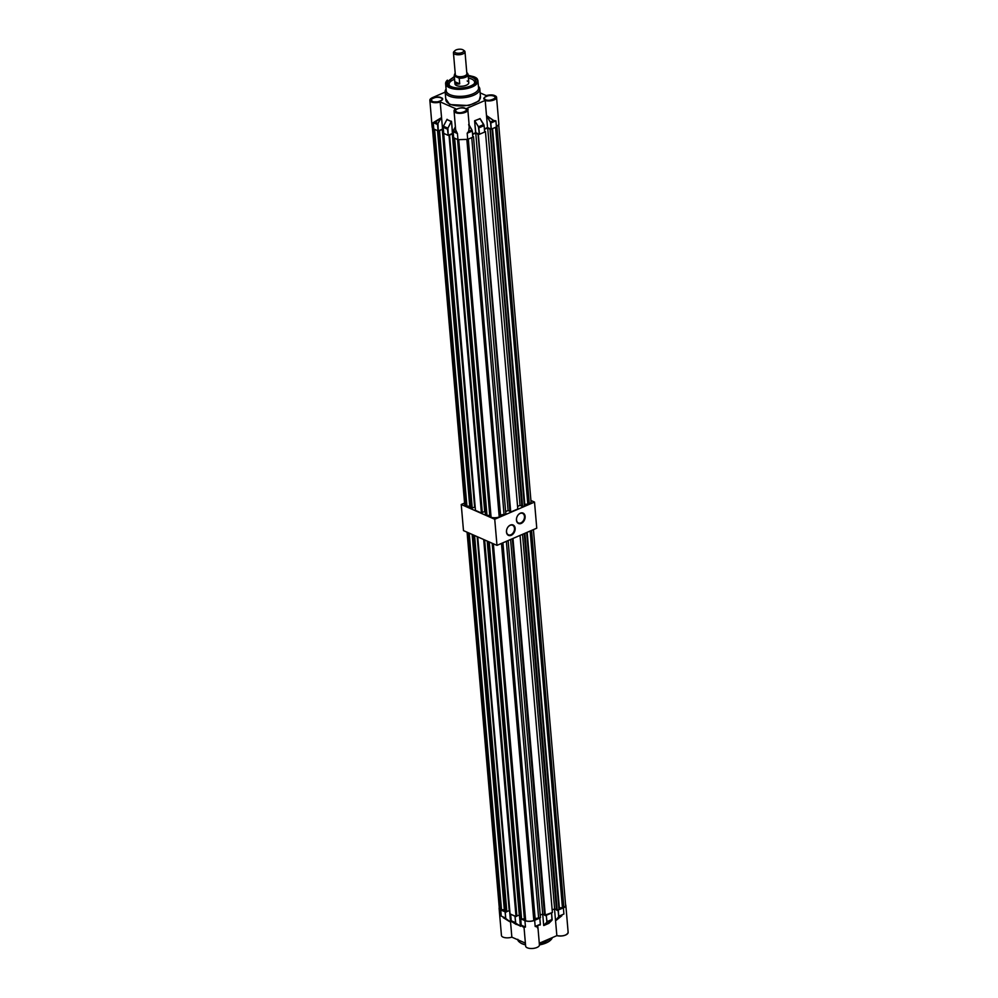 <?xml version="1.0" encoding="UTF-8"?>
<svg xmlns="http://www.w3.org/2000/svg" width="998" height="998" viewBox="0 0 998 998"><rect width="100%" height="100%" fill="white"/><g stroke="black" fill="none" stroke-linecap="round" stroke-linejoin="round"><path stroke-width="1.5" d="M521.218 523.414A5.676 4.042 -66.2 0 1 516.453 520.17A5.676 4.042 -66.2 0 1 520.345 513.184A5.676 4.042 -66.2 0 1 525.11 516.428A5.676 4.042 -66.2 0 1 521.218 523.414M520.083 513.471A5.215 3.718 113.8 0 0 516.59 518.286A5.215 3.718 113.8 0 0 518.386 522.94A5.215 3.718 113.8 0 0 520.894 522.865A5.215 3.718 113.8 0 0 524.387 518.049A5.215 3.718 113.8 0 0 522.59 513.396A5.215 3.718 113.8 0 0 520.083 513.471M511.238 535.302A5.676 4.042 -66.2 0 1 506.473 532.059A5.676 4.042 -66.2 0 1 510.365 525.073A5.676 4.042 -66.2 0 1 515.13 528.316A5.676 4.042 -66.2 0 1 511.238 535.302M510.103 525.36A5.215 3.718 113.8 0 0 506.61 530.175A5.215 3.718 113.8 0 0 508.406 534.828A5.215 3.718 113.8 0 0 510.901 534.753A5.215 3.718 113.8 0 0 514.394 529.938A5.215 3.718 113.8 0 0 512.61 525.285A5.215 3.718 113.8 0 0 510.103 525.36M530.924 500.497L534.516 502.081L536.762 528.179L496.979 545.37L463.484 530.612L461.238 504.501L464.581 503.067M534.516 502.081L494.734 519.259L461.238 504.501M496.979 545.37L494.734 519.259M499.262 907.569A6.924 2.957 -4.9 0 0 499.112 908.292L501.445 935.438A6.924 2.957 -4.9 0 0 503.067 937.122A6.924 2.957 -4.9 0 0 511.849 937.159L525.385 943.122M499.112 908.292A6.924 2.957 -4.9 0 0 500.734 909.976L505.213 911.873L505.736 918.01A1.385 0.986 113.8 0 0 506.098 918.746L510.552 922.052L503.229 917.661M550.559 940.153A17.041 7.285 175.1 0 1 539.431 944.919A6.924 2.957 175.1 0 1 535.015 948.1A6.924 2.957 175.1 0 1 527.256 947.788A6.924 2.957 175.1 0 1 525.634 946.092L524.025 927.267M520.744 918.622L521.168 925.146A1.509 1.073 113.8 0 0 521.605 925.982L525.472 927.055L524.287 927.217M511.849 937.159L510.552 922.052L503.229 917.611L509.641 921.653M515.904 924.136L511.662 921.603A1.509 1.073 113.8 0 1 511.226 920.767L510.639 914.33L511.226 920.767L515.542 922.676L514.993 916.264L510.801 914.243M514.993 916.264L515.704 922.663A1.385 0.986 113.8 0 0 516.116 923.437L520.532 926.094L515.916 924.061M539.431 944.919L537.91 927.067L535.178 926.456L534.654 920.318A6.924 2.957 175.1 0 1 524.923 920.643L520.619 918.746M534.654 920.318L539.818 918.06L540.342 924.198L539.768 918.11L540.342 924.198L536.874 926.456L537.61 928.053M546.205 915.191L547.004 921.628L552.131 919.42A1.385 0.773 66.6 0 1 552.131 919.744M551.956 920.218L546.792 922.489L543.798 925.47L548.925 923.262L551.919 920.268A1.509 0.836 -113.4 0 0 552.131 919.42L551.582 913.008L546.455 915.216M552.131 919.42L551.507 912.896M558.007 910.089L563.383 907.906A6.924 2.957 -4.9 0 0 565.841 905.361A6.924 2.957 -4.9 0 0 565.579 904.662M539.294 943.235L556.859 935.65L554.514 908.929M558.269 910.114L558.793 916.251A1.509 0.836 66.6 0 1 558.606 917.075L561.874 915.727L555.524 920.842L561.874 915.727M536.837 926.543L535.178 926.456L540.305 924.248A1.509 0.836 -113.4 0 1 540.118 925.059L540.143 925.034M520.407 926.319L519.409 914.879M548.95 923.25L551.944 920.256L551.62 912.958M543.698 925.458L542.7 914.031L540.23 915.104M567.4 933.903A6.811 2.907 175.1 0 1 556.884 935.637L556.797 935.563A6.924 2.957 -4.9 0 0 564.269 935.45A6.924 2.957 -4.9 0 0 568.149 932.394L565.841 905.361M510.539 921.977L509.566 910.538M555.524 920.78L558.456 917.012A1.385 0.773 -113.4 0 0 558.63 916.264L558.107 910.126M558.456 917.012L555.948 920.006M455.2 73.353A6.574 2.807 -4.9 0 0 454.577 74.301L454.302 75.361A6.949 2.969 -4.9 0 0 454.29 76.048A6.949 2.969 -4.9 0 1 454.252 75.823L454.938 83.857A6.949 2.969 -4.9 0 0 456.573 85.554A6.949 2.969 -4.9 0 0 464.369 85.865A6.949 2.969 -4.9 0 0 468.798 82.672A6.949 2.969 -4.9 0 0 467.176 80.975M454.402 77.482A13.91 5.938 -4.9 0 0 449.162 85.379A13.91 5.938 -4.9 0 0 451.158 86.589A13.91 5.938 -4.9 0 0 474.761 83.183A13.91 5.938 -4.9 0 0 472.378 77.432A13.91 5.938 -4.9 0 0 468.249 76.285M474.212 83.77A12.787 5.464 -4.9 0 0 471.617 79.054A12.787 5.464 -4.9 0 0 468.411 78.106M454.552 79.291A12.787 5.464 -4.9 0 0 449.799 85.865M478.416 86.315A17.39 7.435 175.1 0 1 479.801 88.884A17.39 7.435 175.1 0 1 468.723 96.881A17.39 7.435 175.1 0 1 449.225 96.095A17.39 7.435 175.1 0 1 445.158 91.853A17.39 7.435 175.1 0 1 446.081 89.096M454.315 76.522L445.944 82.909L449.649 87.238C453.803 89.67 461.251 89.421 471.967 86.502C478.753 81.861 479.389 78.617 473.875 76.784L468.174 75.337M480.387 95.746L479.102 100.923L468.798 105.538L449.674 104.565L445.744 98.715M456.635 112.1C450.834 110.865 462.436 105.85 465.218 108.395C471.019 109.643 459.417 114.645 456.635 112.1M432.446 101.447C426.645 100.212 438.247 95.197 441.029 97.742C446.83 98.977 435.228 103.992 432.446 101.447M485.365 99.688C479.564 98.453 491.166 93.45 493.948 95.983C499.749 97.23 488.147 102.233 485.365 99.688M432.359 97.667L445.183 92.115L432.359 97.667C429.502 99.139 429.24 100.536 431.548 101.833L440.168 101.871L455.737 108.732C453.641 110.142 453.641 111.389 455.737 112.5C458.718 115.269 472.341 110.291 466.79 108.37L485.278 100.374C490.816 101.172 494.534 100.249 496.418 97.617C495.544 95.072 492.151 94.386 486.226 95.558L480.15 92.876M485.278 100.374L485.203 100.524A6.924 2.957 -4.9 0 0 492.688 100.399A6.924 2.957 -4.9 0 0 496.567 97.355A6.924 2.957 -4.9 0 0 495.569 95.995M472.603 134.006L475.784 132.697L479.502 134.256L484.629 132.048L484.117 125.586L480.05 118.75L484.117 125.586L483.743 124.501L478.429 126.821L479.339 134.268M484.404 128.904L487.523 127.569L485.203 100.524M455.737 108.732L454.04 110.953A6.924 2.957 -4.9 0 0 455.649 112.637A6.924 2.957 -4.9 0 0 463.421 112.949A6.924 2.957 -4.9 0 0 467.837 109.768A6.924 2.957 -4.9 0 0 466.889 108.433M440.168 101.871L442.563 129.054L443.349 129.403M446.942 119.523L451.558 121.556L452.418 133.47L453.292 133.782M493.698 120.496L495.906 120.833L490.791 123.041L491.315 129.154L496.43 126.946L495.906 120.833L493.698 120.496L486.488 115.531M496.43 126.946L498.888 124.401L496.567 97.355C495.22 94.897 491.764 94.299 486.201 95.558M491.315 129.154L487.523 127.569M469.16 125.137L472.341 130.988L472.865 137.1L472.291 131.025L467.176 133.233L467.7 139.358L472.815 137.15L472.291 131.025M457.97 139.683L457.446 133.557L453.142 131.661L453.666 137.774L457.97 139.683L467.7 139.358M453.678 137.712L453.117 131.636L453.366 130.601L456.111 131.798L455.587 129.029M446.929 119.598L451.395 121.569L447.89 128.193L448.202 135.291L452.418 133.47M448.202 135.291L447.516 129.179L443.199 127.282L443.723 133.395L448.04 135.304M441.553 117.29L437.96 123.453L438.259 130.913L442.563 129.054M438.259 130.913L433.781 129.016L432.159 127.332L429.851 100.287A6.924 2.957 -4.9 0 0 431.46 101.983A6.924 2.957 -4.9 0 0 440.243 102.008M490.305 122.08L486.5 115.606L490.442 121.993L491.153 129.166M487.311 116.354L493.686 120.596L490.442 121.993L490.629 123.041M475.784 132.697L474.599 120.77L480.05 118.612M480.05 118.587L483.743 124.501M456.148 131.736L457.446 133.557L455.662 129.865L454.04 110.953A6.924 2.957 -4.9 0 1 454.789 109.443M466.852 108.37L467.837 109.768L469.359 127.519L468.648 131.312L467.176 133.233L468.711 131.387L471.954 129.977L469.16 125.199M440.742 118.088L433.232 122.617L433.781 129.016M474.699 120.908L478.566 126.734A1.509 0.836 -113.4 0 1 478.953 127.844L484.08 125.636M478.429 126.821L474.923 120.958M468.648 131.312L469.26 126.409M435.19 122.118L433.232 122.617L437.548 124.513L438.097 130.925M437.96 123.453L440.854 118.176L435.203 122.218L437.823 123.365L437.71 124.501M457.558 139.495L489.893 516.739L491.091 517.276L458.743 139.957M454.651 138.211L486.999 515.467L485.502 514.806L453.591 137.188M448.314 135.241L449.05 135.578L481.41 513.009L475.46 510.377L443.636 132.722M486.999 515.467L489.781 515.367M482.271 512.311L485.228 511.525M481.41 513.009L482.296 512.623L449.562 135.029L452.306 133.844L453.341 134.306M475.173 507.096L472.216 507.882M438.371 130.863L471.368 508.581L472.241 508.194L439.519 130.601L442.264 129.416L474.611 506.847M471.368 508.581L469.871 507.92L437.536 130.676M469.734 506.236L465.767 506.111A6.724 2.869 -4.9 0 1 464.719 504.739L432.421 128.018M496.942 126.709L529.289 504.015A6.724 2.869 -4.9 0 0 531.036 501.844L498.738 125.124M529.289 504.015L524.773 504.364L524.424 506.111L521.904 506.547L489.993 128.929L487.685 127.919L520.045 505.35L521.879 506.148M517.575 506.41L520.045 505.35M484.666 131.886L485.44 131.549L517.787 508.98L510.726 512.036L509.978 511.712L478.067 134.081L475.759 133.071L472.628 134.418M509.941 511.3L508.107 510.502L505.637 511.562M472.852 136.988L473.501 136.701L505.861 514.132L500.522 515.018M468.299 139.096L500.634 516.39L499.225 517.001A6.724 2.869 175.1 0 1 491.091 517.276M473.501 136.701L472.803 136.402M479.252 134.219L477.618 134.281M485.44 131.549L484.604 131.262M484.442 129.316L487.685 127.919M491.053 129.116L489.556 129.116M439.008 131.15L439.893 130.763M443.399 129.915L442.264 129.416M449.05 135.578L449.936 135.192M434.629 129.391L466.964 506.647M433.431 128.854L465.767 506.111M495.532 127.332L527.867 504.626M492.076 128.829L524.424 506.111M490.292 129.453L522.653 506.884M478.366 134.605L510.726 512.036M471.742 137.612L504.09 514.893M466.877 139.67L499.225 517.001M475.759 133.071L508.107 510.502M492.55 128.617L524.773 504.364M452.306 133.844L484.666 511.275M462.099 52.52A4.641 1.984 -4.9 0 0 463.109 49.925A4.641 1.984 -4.9 0 0 456.148 49.9A4.641 1.984 -4.9 0 0 454.976 50.624A4.641 1.984 -4.9 0 0 456.273 52.981A4.641 1.984 -4.9 0 0 462.099 52.52M463.109 49.925L464.207 50.649A5.801 2.483 175.1 0 1 464.993 51.759A5.801 2.483 175.1 0 1 462.935 53.892A5.801 2.483 175.1 0 1 456.872 54.69A5.801 2.483 175.1 0 1 453.441 52.757A5.801 2.483 175.1 0 1 454.028 51.522L454.976 50.624M454.577 74.301A6.574 2.807 -4.9 0 0 454.676 75.212L456.672 76.085A5.801 2.483 -4.9 0 0 464.819 75.823A5.801 2.483 -4.9 0 0 466.864 73.69L464.993 51.759M453.441 52.757L455.325 74.675A5.801 2.483 -4.9 0 0 456.672 76.085L458.668 76.971A6.574 2.807 -4.9 0 0 465.317 76.048A6.574 2.807 -4.9 0 0 467.538 73.191A6.574 2.807 -4.9 0 0 467.513 73.153L468.074 74.401A6.949 2.969 -4.9 0 1 465.654 77.195A6.949 2.969 -4.9 0 0 468.112 74.625A6.949 2.969 -4.9 0 0 468.074 74.401L466.79 72.842M458.668 76.971L459.23 78.218A6.949 2.969 -4.9 0 0 465.654 77.195A6.949 2.969 -4.9 0 1 459.23 78.218L454.29 76.048L454.676 75.212M454.776 81.686L454.29 76.048L459.23 78.218L459.716 83.857L454.776 81.686C455.325 83.732 456.972 84.468 459.716 83.857M492.176 543.249L524.499 920.281L525.684 920.805L493.361 543.773M489.269 541.964L521.592 918.996L520.095 918.335L487.773 541.315M483.681 539.506L516.003 916.538L510.053 913.919L477.73 536.887M521.592 918.996L524.374 918.909M516.864 915.84L519.821 915.054M516.003 916.538L516.889 916.152L484.641 539.93M509.766 910.625L506.809 911.411M473.638 535.078L505.961 912.11L506.847 911.723L474.586 535.502M505.961 912.11L504.464 911.448L472.141 534.429M504.327 909.764L500.372 909.652A6.724 2.869 -4.9 0 1 499.312 908.28L467.076 532.196M531.56 530.425L563.882 907.544A6.724 2.869 -4.9 0 0 565.629 905.373L533.419 529.626M563.882 907.544L559.367 907.893L559.017 909.652L556.51 910.089L524.224 533.593M552.168 909.939L554.639 908.879L556.472 909.677M520.058 535.39L552.393 912.509L544.571 915.241L512.298 538.745M544.534 914.842L542.7 914.031L510.589 539.481M508.119 540.554L540.454 917.661L535.115 918.547M502.905 542.8L535.24 919.919L533.818 920.53A6.724 2.869 175.1 0 1 525.684 920.805M469.235 533.144L501.557 910.176M468.05 532.62L500.372 909.652M530.138 531.036L562.473 908.155M526.682 532.533L559.017 909.652M524.923 533.294L557.246 910.413M512.984 538.446L545.32 915.565M506.36 541.315L538.683 918.434M501.483 543.423L533.818 920.53M522.528 534.329L554.639 908.879M527.169 532.321L559.367 907.893M477.169 536.637L509.205 910.376M487.211 541.066L519.259 914.804M517.9 939.829A17.39 7.435 -4.9 0 0 521.879 943.559A17.39 7.435 -4.9 0 0 525.509 944.707M539.419 944.757A17.39 7.435 -4.9 0 0 552.318 937.609L539.431 944.956M517.812 939.318C517.563 940.603 518.96 942.087 522.004 943.759L525.534 944.881A17.041 7.285 175.1 0 1 522.166 943.759M506.098 918.746L505.961 918.809A1.509 1.073 -66.2 0 1 505.574 918.023L501.258 916.114L500.734 909.976M511.213 920.705L516.091 924.41M519.584 914.954L520.532 926.094M548.9 923.325L543.773 925.545M558.63 916.264L563.907 914.043L563.383 907.906M520.582 918.709L521.143 925.121L525.472 927.055L524.923 920.643M505.736 918.01L505.05 911.885M543.673 925.395L546.642 922.426A1.385 0.773 -113.4 0 0 546.842 921.641L546.293 915.228M521.605 925.982L524.037 927.504L521.156 925.096M516.116 923.437L515.978 923.499A1.509 1.073 -66.2 0 1 515.542 922.676L515.704 922.663M546.842 921.641L547.004 921.628A1.509 0.836 66.6 0 1 546.792 922.489L546.642 922.426M521.892 943.634A17.041 7.285 175.1 0 1 520.332 942.748M447.416 80.139A16.23 6.936 -4.9 0 0 445.619 83.707A16.23 6.936 -4.9 0 0 449.412 87.674A16.23 6.936 -4.9 0 0 467.613 88.41A16.23 6.936 -4.9 0 0 477.955 80.938A16.23 6.936 -4.9 0 0 475.597 77.732M468.174 75.299L474.038 76.771L477.955 80.938L478.553 87.936A16.23 6.936 175.1 0 1 468.212 95.396A16.23 6.936 175.1 0 1 450.011 94.66A16.23 6.936 175.1 0 1 446.218 90.706L445.619 83.707L454.315 76.484M479.801 88.884L480.487 96.918A17.39 7.435 175.1 0 1 469.409 104.915A17.39 7.435 175.1 0 1 449.911 104.129A17.39 7.435 175.1 0 1 445.844 99.887L445.158 91.853M456.148 111.838A5.501 2.358 175.1 0 1 455.45 110.828A5.501 2.358 175.1 0 1 458.955 108.295A5.501 2.358 175.1 0 1 465.13 108.545A5.501 2.358 175.1 0 1 466.428 109.88A5.501 2.358 175.1 0 1 465.916 111.003M431.959 101.185A5.501 2.358 175.1 0 1 431.261 100.162A5.501 2.358 175.1 0 1 434.766 97.629A5.501 2.358 175.1 0 1 440.941 97.879A5.501 2.358 175.1 0 1 442.226 99.226A5.501 2.358 175.1 0 1 441.715 100.349M484.878 99.426A5.501 2.358 175.1 0 1 484.18 98.415A5.501 2.358 175.1 0 1 487.685 95.883A5.501 2.358 175.1 0 1 493.86 96.132A5.501 2.358 175.1 0 1 495.145 97.48A5.501 2.358 175.1 0 1 494.634 98.59M475.622 132.709L474.599 120.77L480.113 118.75M451.558 121.556L452.581 133.47M430.587 98.777A6.924 2.957 -4.9 0 0 429.851 100.287L432.321 97.667M447.89 128.193L451.383 121.195M447.067 119.286L443.424 126.222M479.502 134.256L478.791 127.856M469.147 125.087L471.954 129.977M453.129 131.599L455.387 126.721M455.387 126.783L453.366 130.601M447.74 128.118L443.424 126.21L443.199 127.282A1.509 1.073 -66.2 0 1 443.424 126.21L446.992 119.423M511.662 921.603L516.053 924.348M568.149 932.394C566.789 935.413 563.009 936.498 556.834 935.637M466.428 109.88C468.461 109.917 461.625 114.271 456.697 112.1L455.45 110.828M442.226 99.226C444.272 99.264 437.436 103.605 432.508 101.447L431.261 100.162M495.145 97.48C497.191 97.505 490.355 101.858 485.427 99.688L484.18 98.415M468.661 124.438L469.359 127.532M443.162 127.257L443.686 133.37M468.112 74.625L468.798 82.672"/></g></svg>
